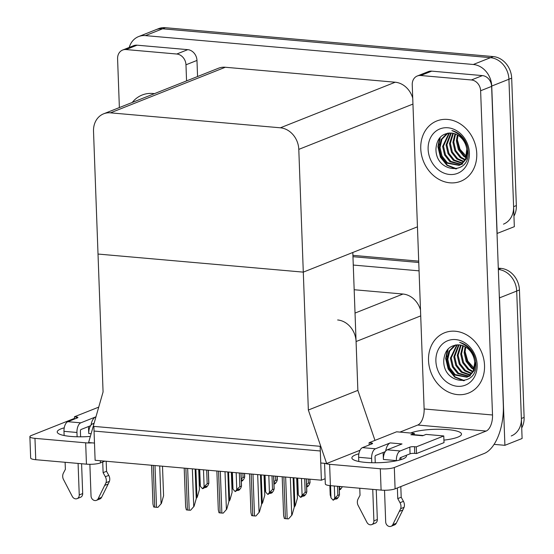 <?xml version="1.0" encoding="UTF-8"?>
<svg xmlns="http://www.w3.org/2000/svg" width="554" height="554" viewBox="0 0 554 554"><rect width="100%" height="100%" fill="white"/><g stroke="black" fill="none" stroke-linecap="round" stroke-linejoin="round"><path stroke-width="0.83" d="M308.349 410.029L326.645 463.511L320.752 462.992L320.316 450.977L94.048 431.054L94.485 443.061L88.592 442.542L103.072 391.948L98.016 254.051L303.294 272.132L298.793 149.379A20.491 17.222 -111.6 0 0 280.372 127.801L110.468 112.843A20.491 17.222 -111.6 0 0 103.64 113.812A20.491 17.222 -111.6 0 0 93.515 131.298L98.016 254.051L303.294 272.132L308.349 410.029L357.863 390.376L356.077 341.541A20.491 17.222 -111.6 0 0 337.656 319.97M499.299 295.566A20.491 17.222 68.4 0 1 499.5 297.879L516.695 291.058A20.491 17.222 68.4 0 0 498.344 269.493A20.491 17.222 68.4 0 1 516.695 291.058L522.103 438.498L504.909 445.319L494.071 444.363M352.967 256.689L418.755 262.485L352.967 256.689M499.5 297.879L504.909 445.319M353.272 265.054L419.066 270.851M420.5 309.949A20.491 17.222 -111.6 0 0 402.987 294.036L354.179 289.735M321.382 480.2L320.143 446.309L93.875 426.386L95.115 460.277L321.382 480.2L325.129 478.718M417.446 226.821L303.294 272.132L352.808 252.479L357.863 390.376L374.975 440.388M326.645 463.511L360.038 450.257M129.241 47.422A20.491 17.222 68.4 0 1 138.583 36.585L155.778 29.764A20.491 17.222 68.4 0 1 162.606 28.794L490.505 57.671A20.491 17.222 68.4 0 1 508.925 79.243L514.334 226.676L497.021 233.49M138.583 36.585A20.491 17.222 68.4 0 1 145.411 35.615L473.317 64.493A20.491 17.222 68.4 0 1 491.737 86.064L497.139 233.504M412.73 98.134A20.491 17.222 -111.6 0 0 395.224 82.221L225.312 67.256A20.491 17.222 -111.6 0 0 218.491 68.225L103.64 113.812M498.295 268.157L501.024 268.392A20.491 17.222 68.4 0 1 519.444 289.964L516.695 291.058L521.369 418.485A20.491 17.222 68.4 0 1 511.238 435.97M352.912 255.352L418.706 261.142M519.444 289.964L524.119 417.391A20.491 17.222 68.4 0 1 521.716 427.951M513.946 216.136A20.491 17.222 68.4 0 0 516.349 205.576L511.681 78.149A20.491 17.222 68.4 0 0 493.261 56.577L165.355 27.7A20.491 17.222 68.4 0 0 158.527 28.669L155.778 29.764A20.491 17.222 68.4 0 1 162.606 28.794L490.505 57.671A20.491 17.222 68.4 0 1 508.925 79.243L513.6 206.663A20.491 17.222 68.4 0 1 503.475 224.148M244.494 473.428L244.619 476.828L244.099 478.698L242.534 480.775L241.329 481.253M244.577 473.435L244.709 477.07L243.04 477.451L242.887 473.289M241.322 481.101L242.278 479.84L241.288 480.228M241.246 479.002L243.04 477.451M205.139 486.661L205.299 487.631L206.413 486.156L205.035 486.703L203.92 488.178L202.549 488.725L200.34 486.315L199.717 469.487M208.283 470.242L208.754 483.136L208.235 485.013L206.677 487.084L205.299 487.631M204.592 487.291L205.167 487.506M204.938 487.603L204.911 486.869M203.491 469.82L204.107 486.647L207.175 483.767L208.851 483.379L208.366 470.249M207.175 483.767L206.677 470.097M204.107 486.647L202.549 488.725M199.634 483.102L200.34 486.315M277.152 476.308L277.277 479.702L276.758 481.578L275.193 483.649L273.988 484.127M277.242 476.315L277.374 479.944L275.698 480.332L275.546 476.163M273.981 483.981L274.936 482.714L273.953 483.109M273.905 481.876L275.698 480.332M309.818 479.182L309.942 482.576L309.423 484.452L307.858 486.523L306.646 487.008M309.901 479.189L310.032 482.818L308.363 483.206L308.204 479.037M306.646 486.855L307.595 485.595L306.611 485.983M306.57 484.75L308.363 483.206M342.4 486.703L340.516 489.404L339.311 489.881M339.304 489.729L340.26 488.469L339.27 488.857M339.228 487.631L340.44 486.537M237.798 489.535L237.957 490.512L239.072 489.03L235.208 491.599L232.999 489.196L232.382 472.361M240.942 473.116L241.419 486.017L240.9 487.887L239.335 489.965L237.957 490.512M237.257 490.165L237.832 490.387M237.597 490.477L237.569 489.743M236.156 472.694L236.773 489.528L239.84 486.641L241.509 486.26L241.032 473.123M239.84 486.641L239.335 472.978M236.773 489.528L235.208 491.599M232.292 485.976L232.999 489.196M270.463 492.409L270.622 493.385L271.737 491.904L267.866 494.48L265.657 492.07L265.041 475.242M273.607 475.99L274.078 488.891L273.558 490.768L271.993 492.838L270.622 493.385M269.916 493.039L270.49 493.261M270.262 493.351L270.234 492.617M268.815 475.574L269.431 492.402L272.499 489.521L274.175 489.134L273.69 476.004M272.499 489.521L272 475.851M269.431 492.402L267.866 494.48M264.951 488.857L265.657 492.07M303.121 495.29L303.28 496.259L304.395 494.784L303.017 495.331L301.902 496.806L300.531 497.354L298.322 494.951L297.706 478.116M306.265 478.871L306.743 491.772L306.217 493.642L304.658 495.719L303.28 496.259M302.574 495.92L303.156 496.135M302.92 496.232L302.893 495.498M301.473 478.448L302.096 495.283L305.157 492.395L306.833 492.007L306.348 478.878M305.157 492.395L304.658 478.725M302.096 495.283L300.531 497.354M297.616 491.73L298.322 494.951M335.779 498.164L335.939 499.14L337.054 497.658L333.189 500.227L330.98 497.824L330.537 485.664M339.096 486.419L339.401 494.646L338.882 496.516L337.317 498.593L335.939 499.14M335.239 498.794L335.814 499.016M335.579 499.106L335.558 498.371M334.304 485.996L334.755 498.157L337.822 495.269L339.491 494.888L339.187 486.426M337.822 495.269L337.49 486.274M334.755 498.157L333.189 500.227M330.274 494.604L330.98 497.824M198.706 469.397L199.44 489.466L197.279 497.09L196.206 497.769M197.279 497.09L196.234 498.468M162.495 466.205L163.582 495.782L161.415 503.406L157.938 507.346A3.414 0.72 177.9 0 1 156.526 507.305L154.76 507.145A3.414 0.72 177.9 0 1 153.673 506.972L152.973 504.064L151.554 465.242M161.415 503.406L157.938 507.346M383.133 452.493L383.396 459.46A8.192 4.093 -85 0 1 387.232 449.82L400.203 450.963L409.828 447.14A3.414 0.72 177.9 0 1 414.496 446.718L416.262 446.87L416.511 453.546L444.017 442.625L443.775 435.956L426.088 434.398L422.647 435.763L410.86 434.724A10.242 5.111 -85 0 1 412.121 434.523L423.284 435.506M406.29 455.312A27.319 5.762 177.9 0 1 406.47 455.921A27.319 5.762 177.9 0 1 392.862 461.434A27.319 5.762 177.9 0 1 365.418 462.382A27.319 5.762 177.9 0 1 351.873 457.929A27.319 5.762 177.9 0 1 358.895 453.781M420.756 148.659A32.437 27.271 -111.6 0 0 460.72 181.276A32.437 27.271 -111.6 0 0 476.759 153.59A32.437 27.271 -111.6 0 0 436.787 120.973A32.437 27.271 -111.6 0 0 420.756 148.659A32.437 27.271 68.4 0 1 436.787 120.973A32.437 27.271 68.4 0 1 476.759 153.59A32.437 27.271 68.4 0 1 460.72 181.276A32.437 27.271 68.4 0 1 420.756 148.659M428.519 360.474A32.437 27.271 -111.6 0 0 468.49 393.091A32.437 27.271 -111.6 0 0 484.528 365.405A32.437 27.271 -111.6 0 0 444.557 332.788A32.437 27.271 -111.6 0 0 428.519 360.474A32.437 27.271 68.4 0 1 444.557 332.788A32.437 27.271 68.4 0 1 484.528 365.405A32.437 27.271 68.4 0 1 468.49 393.091A32.437 27.271 68.4 0 1 428.519 360.474M400.944 457.431L401.02 459.612M439.128 144.94A23.905 20.089 68.4 0 1 439.924 137.614M446.891 356.755A23.905 20.089 68.4 0 1 447.687 349.429M420.715 75.503L471.412 79.97L482.416 75.6A10.242 8.608 68.4 0 1 491.627 86.389L503.323 405.279A40.975 20.45 95 0 1 484.161 453.497L395.099 488.843A10.242 2.161 177.9 0 1 381.097 490.117L380.314 468.767A10.242 2.161 -2.1 0 0 394.316 467.5L486.128 431.06L417.737 425.036A13.656 6.814 95 0 0 424.129 408.963L412.238 84.734A10.242 8.608 -111.6 0 1 417.3 75.988A10.242 8.608 -111.6 0 1 420.715 75.503L431.718 71.141L482.416 75.6M417.3 75.988L428.304 71.625A10.242 8.608 68.4 0 1 431.718 71.141M325.26 463.386A10.242 2.161 -2.1 0 0 329.616 464.3L330.399 485.65L381.097 490.117M330.399 485.65A10.242 2.161 177.9 0 1 325.316 483.974L324.561 463.324M329.616 464.3L380.314 468.767M410.569 433.027A27.319 5.762 177.9 0 1 441.171 429.274A27.319 5.762 177.9 0 1 461.489 434.087A27.319 5.762 177.9 0 1 443.927 440.132M399.953 432.092L417.737 425.036M424.129 408.963L492.513 414.988L480.623 90.752A10.242 8.608 -111.6 0 0 471.412 79.97M492.513 414.988A13.656 6.814 -85 0 1 486.128 431.06M88.481 426.545L88.744 433.512A8.192 4.093 -85 0 1 92.58 423.865L93.903 423.983M90.35 436.4A27.319 5.762 177.9 0 1 70.767 436.434A27.319 5.762 177.9 0 1 57.221 431.975A27.319 5.762 177.9 0 1 64.236 427.826M126.063 49.555A10.242 8.608 -111.6 0 0 122.649 50.04L133.653 45.67A10.242 8.608 68.4 0 1 137.067 45.186L126.063 49.555L176.761 54.022L187.764 49.652A10.242 8.608 68.4 0 1 196.975 60.441L197.563 76.535M137.067 45.186L187.764 49.652M104.886 461.136L100.447 462.895A10.242 2.161 177.9 0 1 86.445 464.162L85.662 442.819A10.242 2.161 -2.1 0 0 92.213 442.861M74.506 418.367L31.273 435.527A10.242 2.161 -2.1 0 0 29.881 436.677A10.242 2.161 -2.1 0 0 34.964 438.353L35.747 459.702L86.445 464.162M35.747 459.702A10.242 2.161 177.9 0 1 30.664 458.026L29.881 436.677M34.964 438.353L85.662 442.819M154.421 93.661A32.437 27.271 -111.6 0 0 142.136 95.025A32.437 27.271 -111.6 0 0 132.261 102.455A32.437 27.271 68.4 0 1 142.136 95.025A32.437 27.271 68.4 0 1 154.421 93.661M186.559 80.898L185.971 64.804A10.242 8.608 -111.6 0 0 176.761 54.022M122.649 50.04A10.242 8.608 -111.6 0 0 117.587 58.786L119.373 107.566M231.364 472.271L232.098 492.34L229.938 499.971L228.871 500.643M229.938 499.971L228.892 501.342M264.029 475.152L264.764 495.221L262.596 502.845L261.53 503.524M262.596 502.845L261.557 504.223M296.688 478.026L297.422 498.094L295.261 505.719L294.188 506.398M295.261 505.719L294.216 507.097M195.153 469.086L196.241 498.655L194.08 506.28L190.597 510.22A3.414 0.72 177.9 0 1 189.191 510.179L187.418 510.019A3.414 0.72 177.9 0 1 186.338 509.846L185.632 506.938L184.212 468.123M194.08 506.28L190.597 510.22M227.819 471.96L228.899 501.529L226.738 509.161L223.255 513.101A3.414 0.72 177.9 0 1 221.849 513.052L220.083 512.9A3.414 0.72 177.9 0 1 218.996 512.727L218.297 509.812L216.87 470.997M226.738 509.161L223.255 513.101M260.477 474.833L261.564 504.41L259.397 512.034L255.92 515.975A3.414 0.72 177.9 0 1 254.508 515.933L252.742 515.774A3.414 0.72 177.9 0 1 251.654 515.601L250.955 512.692L249.535 473.871M259.397 512.034L255.92 515.975M293.135 477.714L294.222 507.284L292.062 514.915L288.579 518.856A3.414 0.72 177.9 0 1 287.173 518.807L285.4 518.648A3.414 0.72 177.9 0 1 284.32 518.475L283.62 515.566L282.194 476.752M292.062 514.915L288.579 518.856M385.674 451.053A10.242 5.111 -85 0 1 390.224 442.909L402.017 443.948L387.232 449.82M375.439 448.782A8.192 4.093 95 0 0 371.609 458.421L358.639 457.279A8.192 4.093 -85 0 1 362.468 447.639L375.439 448.782L390.224 442.909M371.609 458.421L371.769 462.729M372.745 489.376L373.895 520.878A4.363 3.663 68.4 0 1 371.741 524.596A4.363 3.663 68.4 0 1 366.949 522.387L357.87 504.909A6.828 5.741 68.4 0 1 358.078 499.009L360.031 495.276L359.775 488.233M385.238 451.655L375.688 455.45A1.364 0.679 -85 0 0 375.044 457.057L375.259 462.763M376.242 489.688L377.336 519.514L373.895 520.878M384.524 490.255L385.688 521.916A4.363 3.663 68.4 0 0 391.062 526.3A4.363 3.663 68.4 0 0 392.793 524.666L400.646 508.676L404.088 507.312L402.82 510.005L399.386 511.37M414.344 434.724L414.295 433.36L396.609 431.801L369.103 442.715L369.186 444.973M410.86 434.724L414.295 433.36M399.836 459.965L399.808 459.238A1.364 0.679 -85 0 1 400.445 457.632L410.071 453.809A3.414 0.72 177.9 0 1 414.738 453.387L416.511 453.546M400.203 450.963A8.192 4.093 95 0 0 396.366 460.603L396.373 460.796M397.37 487.942L397.765 498.6L401.2 497.236L403.437 501.335A6.828 5.741 68.4 0 1 404.088 507.312M403.437 501.335L400.002 502.7A6.828 5.741 68.4 0 1 400.646 508.676M400.002 502.7L397.765 498.6M400.812 486.578L401.2 497.236M416.262 446.87L443.775 435.956M369.103 442.715L370.868 442.875A3.414 0.72 177.9 0 1 372.565 443.429A3.414 0.72 177.9 0 1 372.101 443.816L362.468 447.639M358.639 457.279L358.791 461.475M391.062 526.3L394.503 524.936A4.363 3.663 -111.6 0 0 396.228 523.301L402.82 510.005M371.741 524.596L375.183 523.232A4.363 3.663 -111.6 0 0 377.336 519.514M91.022 425.105A10.242 5.111 -85 0 1 95.572 416.961L95.904 416.989M80.787 422.834A8.192 4.093 95 0 0 76.951 432.473L63.98 431.331A8.192 4.093 -85 0 1 67.817 421.691L80.787 422.834L95.572 416.961M76.951 432.473L77.11 436.781M78.086 463.428L79.243 494.93A4.363 3.663 68.4 0 1 77.089 498.648A4.363 3.663 68.4 0 1 72.297 496.439L63.218 478.961A6.828 5.741 68.4 0 1 63.426 473.054L65.379 469.328L65.116 462.285M90.586 425.707L81.029 429.502A1.364 0.679 -85 0 0 80.392 431.109L80.6 436.815M81.59 463.74L82.684 493.566L79.243 494.93M89.873 464.307L91.036 495.969A4.363 3.663 68.4 0 0 96.41 500.352A4.363 3.663 68.4 0 0 98.134 498.718L105.994 482.728L109.429 481.364L108.168 484.051L104.727 485.415M94.111 423.263L92.58 423.865M102.719 461.994L103.106 472.652L106.548 471.288L108.785 475.38A6.828 5.741 68.4 0 1 109.429 481.364M108.785 475.38L105.343 476.745A6.828 5.741 68.4 0 1 105.994 482.728M105.343 476.745L103.106 472.652M106.181 461.247L106.548 471.288M98.723 407.135L74.444 416.767L74.527 419.025M74.444 416.767L76.217 416.927A3.414 0.72 177.9 0 1 77.906 417.481A3.414 0.72 177.9 0 1 77.442 417.868L67.817 421.691M63.98 431.331L64.139 435.52M96.41 500.352L99.845 498.988A4.363 3.663 -111.6 0 0 101.576 497.347L108.168 484.051M77.089 498.648L80.524 497.284A4.363 3.663 -111.6 0 0 82.684 493.566M465.076 351.492L467.784 361.104L474.245 368.292M477.16 364.754A23.905 20.089 68.4 0 1 457.382 386.29A23.905 20.089 68.4 0 1 435.887 361.125A23.905 20.089 68.4 0 1 455.665 339.588A23.905 20.089 68.4 0 1 477.16 364.754M475.865 363.77C477.804 387.738 442.888 384.926 443.747 360.412C444.717 350.017 449.917 344.844 459.349 344.893A17.07 14.349 -111.6 0 1 474.702 362.87C474.065 352.946 469.044 346.118 459.647 342.393C464.633 343.639 468.739 346.624 471.966 351.354C474.425 355.197 475.727 359.338 475.865 363.77M455.769 344.927L449.758 350.973L447.805 359.255L449.793 367.877L455.125 374.573L467.327 377.011M455.561 344.962L454.356 345.571L448.899 351.312L446.94 359.594L448.934 368.223L454.266 374.913L466.897 377.191L469.293 376.097L474.176 370.584L475.561 362.531M466.897 377.191L468.435 376.443L473.317 370.924L474.702 362.87M457.237 344.803L451.24 357.891L453.234 366.513L458.567 373.209L468.961 376.111M456.821 344.823L450.381 358.23L452.376 366.859L457.708 373.548L468.559 376.367M469.016 376.256L470.332 375.827M459.065 344.865L454.682 356.527L456.676 365.148L462.008 371.845L470.478 374.913M458.594 344.823L453.823 356.866L455.81 365.495L461.143 372.184L470.111 375.238M461.122 345.17L458.116 355.156L460.111 363.784L465.443 370.481L471.856 373.375M460.596 345.066L457.258 355.502L459.252 364.123L464.584 370.82L471.523 373.791M463.338 345.862L461.558 353.791L463.553 362.42L468.885 369.116L473.074 371.422M462.763 345.648L460.699 354.138L462.694 362.759L468.019 369.456L472.791 371.956M465.755 347.081L464.993 352.427L466.987 361.056L472.32 367.752L474.072 368.922M465.125 346.707L464.134 352.773L466.129 361.395L471.461 368.091L473.85 369.615M448.117 348.958L446.115 358.376L448.601 368.846L455.153 376.962L464.439 380.626M447.39 349.796L445.686 358.549L448.172 369.012L454.723 377.136L463.684 380.771M457.306 139.677L460.021 149.289L466.475 156.477M469.39 152.939A23.905 20.089 68.4 0 1 449.613 174.475A23.905 20.089 68.4 0 1 428.124 149.303A23.905 20.089 68.4 0 1 447.902 127.773A23.905 20.089 68.4 0 1 469.39 152.939M468.102 151.948C470.034 175.916 435.119 173.104 435.977 148.597C436.954 138.195 442.154 133.029 451.586 133.078A17.07 14.349 -111.6 0 1 466.932 151.055C466.295 141.132 461.281 134.303 451.877 130.571C456.863 131.817 460.97 134.809 464.197 139.532C466.655 143.382 467.957 147.523 468.102 151.948M448.006 133.112L441.988 139.158L440.035 147.433L442.03 156.062L447.362 162.758L459.557 165.196M447.791 133.147L446.586 133.756L441.129 139.497L439.177 147.78L441.171 156.401L446.503 163.098L459.127 165.376L461.524 164.282L466.413 158.769L467.791 150.716M459.127 165.376L460.665 164.621L465.554 159.109L466.932 151.055M449.474 132.981L443.477 146.069L445.464 154.698L450.797 161.394L461.191 164.296M449.052 133.002L442.611 146.415L444.606 155.037L449.938 161.733L460.796 164.545M461.247 164.441L462.569 164.012M451.302 133.05L446.912 144.705L448.906 153.333L454.238 160.03L462.708 163.091M450.824 133.008L446.053 145.051L448.048 153.673L453.38 160.369L462.341 163.423M453.359 133.355L450.354 143.341L452.348 151.969L457.673 158.666L464.093 161.553M452.826 133.251L449.488 143.68L451.482 152.308L456.815 159.005L463.76 161.976M455.568 134.04L453.788 141.976L455.783 150.605L461.115 157.294L465.305 159.607M455 133.826L452.93 142.316L454.924 150.944L460.256 157.641L465.021 160.141M457.985 135.259L457.23 140.612L459.224 149.241L464.557 155.93L466.302 157.107M457.355 134.892L456.371 140.951L458.359 149.58L463.691 156.276L466.08 157.8M440.347 137.143L438.346 146.561L440.839 157.031L447.383 165.147L456.676 168.811M439.62 137.974L437.916 146.727L440.409 157.197L446.953 165.314L455.914 168.956M356.077 341.541L420.715 315.884M355.031 313.072L402.987 294.036M145.411 35.615L165.355 27.7M491.737 86.064L511.681 78.149M473.317 64.493L493.261 56.577M280.372 127.801L395.224 82.221M298.793 149.379L412.945 104.069M110.468 112.843L225.312 67.256M501.024 268.392L498.344 269.459M524.119 417.391L521.369 418.485M465.914 156.09L466.759 149.095M516.349 205.576L513.6 206.663M195.908 469.148L196.933 497.229M153.229 465.395L154.76 507.145M154.995 465.547L156.526 507.305M159.697 465.962L161.076 503.544M394.316 467.5L395.099 488.843M491.627 86.389L480.623 90.752M100.364 460.734L100.447 462.895M196.975 60.441L185.971 64.804M228.567 472.029L229.598 500.103M261.225 474.903L262.257 502.984M293.89 477.777L294.915 505.857M185.888 468.269L187.418 510.019M187.661 468.421L189.191 510.179M192.356 468.836L193.734 506.418M218.553 471.142L220.083 512.9M220.319 471.302L221.849 513.052M225.014 471.717L226.392 509.292M251.211 474.023L252.742 515.774M252.977 474.176L254.508 515.933M257.679 474.591L259.057 512.173M283.87 476.897L285.4 518.648M285.642 477.049L287.173 518.807M290.338 477.465L291.716 515.047M396.366 460.603L383.396 459.46M409.828 447.14L410.071 453.809M414.496 446.718L414.738 453.387M370.868 442.875L370.924 444.28M396.228 523.301L392.793 524.666M91.112 433.72L88.744 433.512M76.217 416.927L76.265 418.332M101.576 497.347L98.134 498.718M199.045 469.425L199.572 483.725M231.704 472.306L232.23 486.599M264.369 475.18L264.888 489.473M297.027 478.054L297.553 492.354M329.859 485.595L330.212 495.228"/></g></svg>
